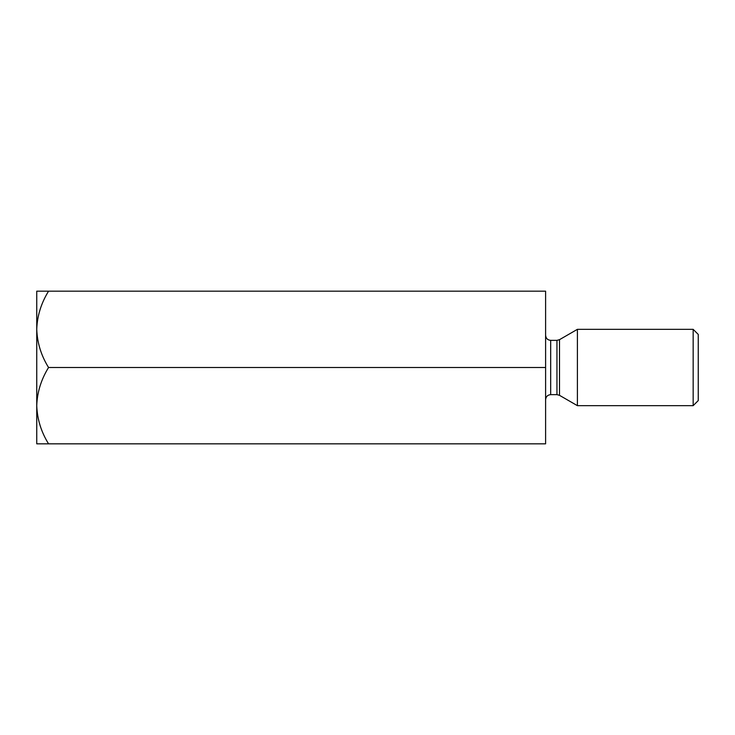 <?xml version="1.0" encoding="UTF-8"?>
<svg xmlns="http://www.w3.org/2000/svg" width="735" height="735" viewBox="0 0 735 735"><rect width="100%" height="100%" fill="white"/><g stroke="black" fill="none" stroke-linecap="round" stroke-linejoin="round"><path stroke-width="1.1" d="M545.6 367.5L545.6 443.83L48.556 443.83C41.178 431.95 37.246 419.226 36.75 405.665L36.75 291.17L545.6 291.17L545.6 367.5L48.556 367.5C41.178 355.621 37.246 342.896 36.75 329.335C37.2 315.931 41.132 303.215 48.556 291.17M48.556 443.83L36.75 443.83L36.75 405.665C37.2 392.26 41.132 379.536 48.556 367.5M577.398 367.5L577.398 329.335L693.16 329.335L693.16 405.665L577.398 405.665L577.398 367.5M693.16 329.335L698.25 334.425L698.25 400.575L693.16 405.665M556.955 340.351L550.68 340.351L550.68 394.649L556.955 394.649L556.955 340.351L559.5 339.671L559.5 395.329L577.398 405.665M559.5 339.671L577.398 329.335M550.68 394.649C547.621 394.915 545.93 396.615 545.6 399.739M550.68 340.351C547.621 340.084 545.93 338.385 545.6 335.261M559.5 395.329L556.955 394.649"/></g></svg>
